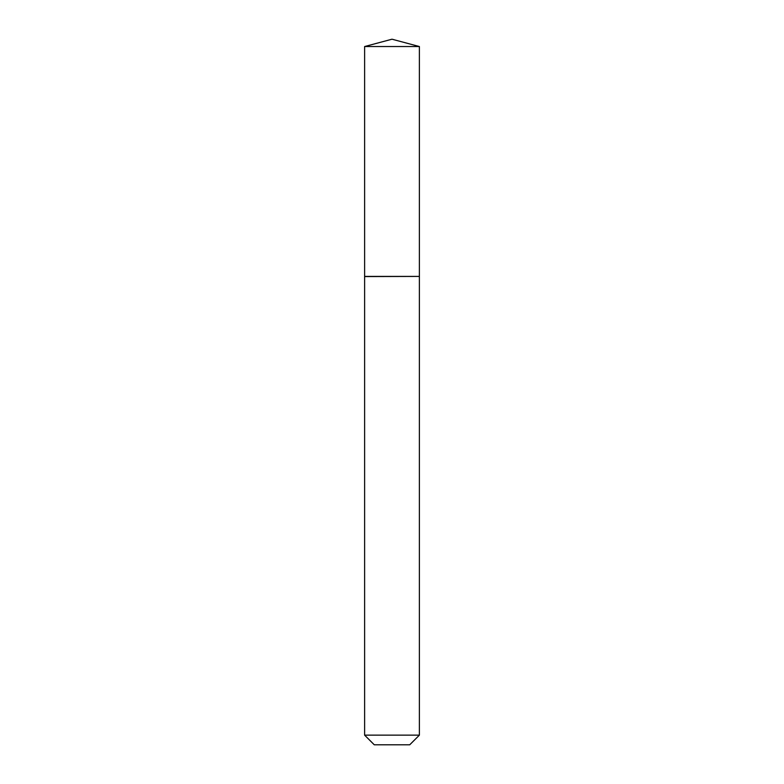 <?xml version="1.0" encoding="UTF-8"?>
<svg xmlns="http://www.w3.org/2000/svg" width="784" height="784" viewBox="0 0 784 784"><rect width="100%" height="100%" fill="white"/><g stroke="black" fill="none" stroke-linecap="round" stroke-linejoin="round"><path stroke-width="0.59" stroke-dasharray="3.92 2.94" d="M364.619 46.54L419.381 46.54M364.619 276.419L419.381 276.419M419.224 276.419L364.776 276.419L419.224 276.419M364.619 276.576L419.381 276.576M364.619 735.147L419.381 735.147M374.282 744.8L409.718 744.8"/><path stroke-width="1.18" d="M419.381 46.54L364.619 46.54L364.619 276.419L419.381 276.419L419.381 46.54L392 39.2L364.619 46.54M409.718 744.8L374.282 744.8L364.619 735.147L419.381 735.147L409.718 744.8M419.224 276.419L364.619 276.576L364.619 735.147M419.381 276.576L419.381 735.147"/></g></svg>
